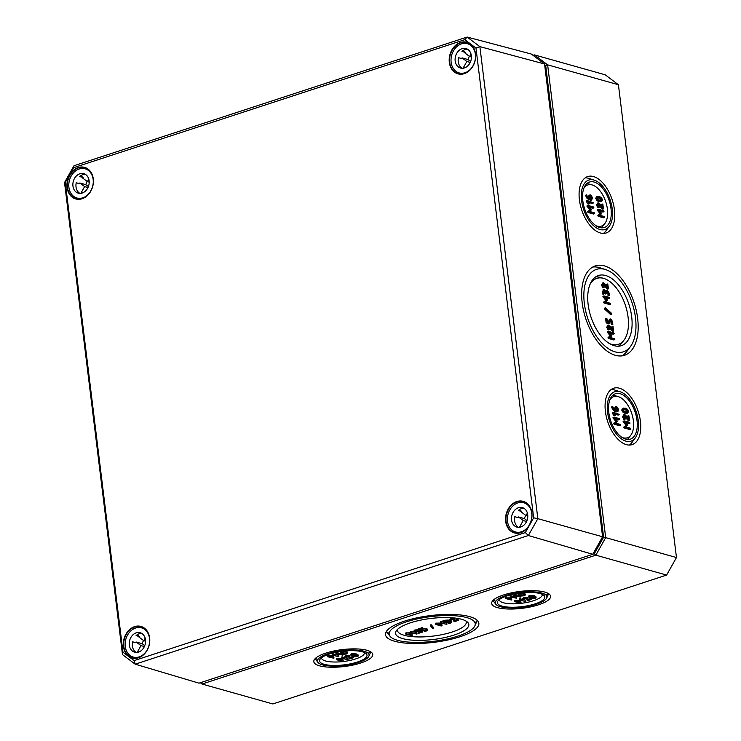 <?xml version="1.0" encoding="UTF-8"?>
<svg xmlns="http://www.w3.org/2000/svg" width="741" height="741" viewBox="0 0 741 741"><rect width="100%" height="100%" fill="white"/><g stroke="black" fill="none" stroke-linecap="round" stroke-linejoin="round"><path stroke-width="1.11" d="M533.659 517.811L525.341 532.575L134.13 660.62L122.978 652.219L65.301 182.471L73.609 167.698L464.82 39.662L475.981 48.063L533.659 517.811L537.836 518.672L479.872 46.627L467.154 37.05L74.007 165.725L64.532 182.564L122.487 654.609L135.214 664.186L528.352 535.511L537.836 518.672L602.6 536.78L592.744 554.296L528.352 535.511L525.341 532.575M134.13 660.62L135.214 664.186L198.977 683.174L592.744 554.296M122.978 652.219L122.487 654.609M65.301 182.471L64.532 182.564M73.609 167.698L74.007 165.725M464.82 39.662L467.154 37.05L531.316 54.028L544.552 63.995L479.872 46.627L475.981 48.063M544.552 63.995L602.6 536.78M81.788 193.151A10.115 7.994 105.7 0 1 81.269 192.54L84.622 186.575L88.003 187.519M81.269 192.54L82.557 192.901M80.76 175.728L83.14 177.516A10.115 7.994 -74.3 0 0 82.631 178.016L87.41 181.619L88.8 179.155M87.41 181.619L89.198 182.119M84.622 186.575L79.843 182.971L85.808 184.657A10.115 7.994 105.7 0 1 87.225 181.48M88.392 186.593L85.808 184.657M79.843 182.971A10.115 7.994 -74.3 0 0 79.648 183.712L76.24 182.758A10.115 7.994 -74.3 0 0 79.222 192.938A10.115 7.994 -74.3 0 0 79.88 193.373M80.334 198.338A15.181 11.995 -74.3 0 0 81.075 198.829M90.828 190.854A15.181 11.995 105.7 0 1 76.925 198.014A15.181 11.995 105.7 0 1 73.711 196.411A15.181 11.995 105.7 0 1 70.228 178.016A15.181 11.995 105.7 0 1 85.141 168.791A15.181 11.995 105.7 0 1 93.273 182.138M80.343 198.968A15.181 11.995 105.7 0 1 79.991 198.875A15.181 11.995 105.7 0 1 78.5 198.31M89.105 170.254A15.181 11.995 -74.3 0 0 88.216 170.291M86.641 169.356A15.181 11.995 105.7 0 1 88.207 169.652A15.181 11.995 105.7 0 1 88.549 169.754M85.252 174.283A10.115 7.994 -74.3 0 0 79.722 176.562L83.14 177.516M76.147 192.076A10.115 7.994 105.7 0 1 73.831 179.813A10.115 7.994 105.7 0 1 83.77 173.663A10.115 7.994 105.7 0 1 88.725 185.565A10.115 7.994 105.7 0 1 78.296 193.142A10.115 7.994 105.7 0 1 76.147 192.076M138.15 652.2A10.115 7.994 105.7 0 1 137.631 651.598L140.985 645.633L144.365 646.578M137.631 651.598L138.919 651.96M137.122 634.787L139.503 636.575A10.115 7.994 -74.3 0 0 138.993 637.075L143.773 640.678L145.162 638.214M143.773 640.678L145.569 641.178M140.985 645.633L136.205 642.03L142.179 643.707A10.115 7.994 105.7 0 1 143.587 640.53M144.754 645.652L142.179 643.707M136.205 642.03A10.115 7.994 -74.3 0 0 136.02 642.771L132.602 641.808A10.115 7.994 -74.3 0 0 135.584 651.997A10.115 7.994 -74.3 0 0 136.251 652.432M136.696 657.387A15.181 11.995 -74.3 0 0 137.437 657.878M147.19 649.913A15.181 11.995 105.7 0 1 133.287 657.063A15.181 11.995 105.7 0 1 130.073 655.47A15.181 11.995 105.7 0 1 126.591 637.075A15.181 11.995 105.7 0 1 141.503 627.849A15.181 11.995 105.7 0 1 149.645 641.197M136.705 658.017A15.181 11.995 105.7 0 1 136.363 657.934A15.181 11.995 105.7 0 1 134.862 657.369M145.468 629.313A15.181 11.995 -74.3 0 0 144.578 629.341M143.004 628.405A15.181 11.995 105.7 0 1 144.578 628.711A15.181 11.995 105.7 0 1 144.912 628.813M141.614 633.342A10.115 7.994 -74.3 0 0 136.094 635.611L139.503 636.575M132.519 651.126A10.115 7.994 105.7 0 1 130.194 638.872A10.115 7.994 105.7 0 1 140.132 632.712A10.115 7.994 105.7 0 1 145.097 644.624A10.115 7.994 105.7 0 1 134.658 652.2A10.115 7.994 105.7 0 1 132.519 651.126M464.014 68.042A10.115 7.994 105.7 0 1 463.495 67.44L466.849 61.475L470.229 62.42M463.495 67.44L464.783 67.802M462.986 50.629L465.367 52.416A10.115 7.994 -74.3 0 0 464.857 52.917L469.637 56.52L471.026 54.056M469.637 56.52L471.433 57.02M466.849 61.475L462.069 57.872L468.043 59.549A10.115 7.994 105.7 0 1 469.451 56.381M470.618 61.494L468.043 59.549M462.069 57.872A10.115 7.994 -74.3 0 0 461.884 58.613L458.466 57.659A10.115 7.994 -74.3 0 0 461.448 67.839A10.115 7.994 -74.3 0 0 462.115 68.274M462.56 73.239A15.181 11.995 -74.3 0 0 463.301 73.73M473.054 65.754A15.181 11.995 105.7 0 1 459.151 72.914A15.181 11.995 105.7 0 1 455.937 71.312A15.181 11.995 105.7 0 1 452.455 52.917A15.181 11.995 105.7 0 1 467.367 43.691A15.181 11.995 105.7 0 1 475.509 57.038M462.569 73.868A15.181 11.995 105.7 0 1 462.227 73.776A15.181 11.995 105.7 0 1 460.726 73.211M471.332 45.155A15.181 11.995 -74.3 0 0 470.442 45.192M468.868 44.247A15.181 11.995 105.7 0 1 470.442 44.553A15.181 11.995 105.7 0 1 470.776 44.655M467.478 49.184A10.115 7.994 -74.3 0 0 461.958 51.462L465.367 52.416M458.383 66.977A10.115 7.994 105.7 0 1 456.058 54.714A10.115 7.994 105.7 0 1 465.996 48.563A10.115 7.994 105.7 0 1 470.961 60.466A10.115 7.994 105.7 0 1 460.522 68.042A10.115 7.994 105.7 0 1 458.383 66.977M520.386 527.101A10.115 7.994 105.7 0 1 519.858 526.499L523.22 520.534L526.592 521.479M519.858 526.499L521.145 526.86M519.358 509.688L521.729 511.475A10.115 7.994 -74.3 0 0 521.229 511.975L526.008 515.569L527.388 513.115M526.008 515.569L527.796 516.079M523.22 520.534L518.431 516.931L524.406 518.607A10.115 7.994 105.7 0 1 525.823 515.43M526.981 520.553L524.406 518.607M518.431 516.931A10.115 7.994 -74.3 0 0 518.246 517.672L514.838 516.709A10.115 7.994 -74.3 0 0 517.82 526.897A10.115 7.994 -74.3 0 0 518.478 527.333M518.922 532.288A15.181 11.995 -74.3 0 0 519.663 532.779M529.417 524.813A15.181 11.995 105.7 0 1 515.523 531.964A15.181 11.995 105.7 0 1 512.309 530.371A15.181 11.995 105.7 0 1 508.817 511.975A15.181 11.995 105.7 0 1 523.73 502.75A15.181 11.995 105.7 0 1 531.871 516.097M518.932 532.918A15.181 11.995 105.7 0 1 518.589 532.835A15.181 11.995 105.7 0 1 517.088 532.27M527.703 504.213A15.181 11.995 -74.3 0 0 526.814 504.241M525.23 503.306A15.181 11.995 105.7 0 1 526.805 503.611A15.181 11.995 105.7 0 1 527.147 503.713M523.841 508.243A10.115 7.994 -74.3 0 0 518.32 510.512L521.729 511.475M514.745 526.027A10.115 7.994 105.7 0 1 512.42 513.772A10.115 7.994 105.7 0 1 522.368 507.613A10.115 7.994 105.7 0 1 527.323 519.524A10.115 7.994 105.7 0 1 516.885 527.101A10.115 7.994 105.7 0 1 514.745 526.027M533.622 597.107L534.798 598.182L530.019 597.441L530.019 596.838L533.622 597.107M534.807 597.57L534.798 598.182L534.715 597.524M530.76 596.718L534.669 597.079M529.945 596.857L530.019 597.441L530.019 596.838M528.889 597.533L528.546 596.135L529.287 595.569L532.094 595.347L535.789 596.385L536.132 597.783L532.223 596.44L529.426 596.662L528.889 597.533L532.594 598.571L535.4 598.348L535.789 596.385L535.261 597.246M519.367 598.895L519.737 601.322L514.763 601.646L520.136 603.155L520.942 602.896L516.551 601.655L520.58 601.562L520.59 600.33L525.693 601.525L519.719 599.84L519.589 598.747L522.822 599.404M523.303 599.543L525.665 600.21L525.693 601.525M520.58 601.562L520.645 600.349M520.21 601.627L520.812 601.794L520.84 603.109M514.625 600.543L514.763 601.646L514.736 600.33L519.543 600.219M520.321 595.338L524.239 594.967L523.924 595.616L520.321 595.338M524.239 594.967L523.924 595.616L523.831 594.847M519.636 594.217L519.756 595.162L519.339 594.671L519.978 593.096L520.117 593.93L519.061 593.976L518.339 594.903L518.218 593.624L518.922 592.883M518.218 593.624L519.209 595.523L521.016 596.023L524.526 595.783L525.054 594.699L519.756 595.162L519.339 594.671M520.052 592.763L520.191 593.865L524.915 593.606L525.545 595.042L524.915 593.606L524.387 594.68M510.253 596.894L510.484 598.228L505.51 598.552L511.586 600.015L507.298 598.561L511.336 598.469L511.346 597.237L516.542 598.209L510.466 596.746L510.336 595.653L513.976 596.505L515.125 595.847L520.478 597.107L515.208 595.375L514.3 595.569L513.976 596.505M514.347 596.533L516.412 597.107L516.44 598.422M511.336 598.469L511.392 597.255M510.957 598.533L511.559 598.7L511.586 600.015M505.371 597.45L505.51 598.552L505.482 597.237L510.299 597.126M446.267 622.514L450.482 622.227L448.537 623.403L449.129 623.57L450.75 623.042L451.288 621.968L448.694 621.727L448.314 621.125L444.813 621.356L443.081 622.107L447.508 621.384L446.267 622.514L446.258 621.347M447.508 621.384L447.184 622.032L447.101 621.319M443.081 622.107L443.053 620.791L444.674 620.263L448.185 620.022L448.638 621.245M448.694 621.727L448.185 620.022L451.64 621.208L451.778 622.31L451.158 620.865L450.621 621.949M448.435 623.626L448.407 622.31L449.379 621.986M450.482 622.227L450.158 622.875L450.065 622.107M430.354 625.034L432.605 628.701L433.587 628.535L431.475 625.96L430.493 626.136L430.549 624.867L431.336 624.867L431.475 625.96M431.336 624.867L433.448 627.432L433.392 628.701M413.987 631.702L414.812 629.989L418.322 629.748L419.406 632.897L418.461 630.85L414.941 631.091L414.024 632.045L417.646 631.119L418.563 633.351L422.62 632.036L419.406 632.897M419.267 631.804L422.49 630.934M414.988 631.684L415.534 631.258M414.812 632.045L414.886 630.804M413.895 630.943L414.024 632.045M344.973 657.332L345.788 655.628L349.307 655.377L350.41 658.527L349.437 656.48L345.927 656.721L345.019 657.675L348.631 656.748L349.576 658.981L353.624 657.656L350.41 658.527M350.271 657.424L353.485 656.554M345.982 657.304L346.519 656.897M344.88 656.572L345.019 657.675M336.849 654.664L337.285 654.053L342.75 655.09L337.377 653.581L336.053 654.618L336.849 654.664M336.47 653.766L336.331 652.673L335.914 653.516L336.145 654.711M336.331 652.673L340.777 653.479M342.638 655.313L342.62 654.071M332.422 655.1L332.653 656.433L327.679 656.758L333.756 658.221L329.467 656.767L333.496 656.665L333.506 655.442L338.6 656.628L332.635 654.951L332.496 653.849L336.043 654.599M336.516 654.738L338.572 655.313L338.6 656.628M333.496 656.665L333.552 655.461M333.126 656.739L333.719 656.906L333.756 658.221M327.541 655.655L327.679 656.758L327.642 655.442L332.459 655.331M342.481 653.543L346.408 653.173L346.093 653.821L342.481 653.543M346.408 653.173L346.093 653.821L346.001 653.053M342.185 651.293L342.286 652.136L341.221 652.182L340.499 653.099L340.378 651.83L341.092 651.08M341.805 652.413L342.138 651.293M340.378 651.83L341.379 653.729L343.185 654.229L346.686 653.988L347.214 652.904L341.916 653.367L341.508 652.867M342.222 650.968L342.351 652.071L347.084 651.802L347.714 653.247L347.084 651.802L346.556 652.886M341.675 658.193L341.907 659.527L336.923 659.851L343 661.315L338.711 659.861L342.75 659.759L342.759 658.536L347.853 659.722L341.888 658.045L341.749 656.943L344.991 657.61M345.473 657.749L347.825 658.406L347.853 659.722M342.75 659.759L342.805 658.554M342.379 659.833L342.972 659.999L343 661.315M336.794 658.749L336.923 659.851L336.896 658.536L341.712 658.425M355.782 655.313L356.967 656.378L352.188 655.646L352.188 655.035L355.782 655.313M356.967 655.776L356.967 656.378L356.884 655.729M352.929 654.914L356.829 655.285M352.114 655.063L352.188 655.646L352.188 655.035M351.058 655.739L350.706 654.34L351.456 653.766L354.254 653.543L357.949 654.581L358.301 655.989L354.393 654.646L351.595 654.868L351.058 655.739L354.763 656.776L357.56 656.545L358.088 655.683L357.949 654.581L357.431 655.452M410.681 632.555L410.894 633.888L405.92 634.213L411.977 635.685L407.707 634.222L411.737 634.129L411.764 632.907L416.84 634.101L410.894 632.416L410.764 631.313L413.997 631.98M414.469 632.119L416.812 632.786L416.84 634.101M411.737 634.129L411.801 632.916M411.348 634.194L411.95 634.37L411.977 635.685M405.79 633.11L405.92 634.213L405.892 632.897L410.718 632.795M421.648 629.266L421.777 630.313L419.999 629.804L422.537 628.794L418.998 629.767L418.86 628.674L422.407 627.701M418.758 628.887L418.887 629.989L421.268 630.665L426.297 630.109L424.241 631.508L426.566 630.924L427.103 629.85L421.777 630.313M422.527 627.775L422.666 628.877L426.973 628.748L427.594 630.183L426.973 628.748L426.436 629.831M424.241 631.508L424.213 630.193L425.195 629.869M426.297 630.109L425.973 630.758L425.88 629.989M440.534 622.829L440.756 624.163L435.782 624.478L441.136 625.997L441.942 625.737L437.57 624.496L441.599 624.404L441.617 623.172L446.703 624.367L440.756 622.681L440.617 621.579L442.951 621.995M443.433 622.134L446.675 623.051L446.703 624.367M441.599 624.404L441.655 623.181M441.21 624.468L441.803 624.635L441.831 625.95M435.643 623.385L435.782 624.478L435.754 623.162L440.58 623.061M449.518 620.124L450.343 618.411L453.853 618.17L454.937 621.319L453.992 619.272L450.472 619.513L449.565 620.467L453.177 619.541L454.103 621.773L458.151 620.458L454.937 621.319M454.798 620.226L458.021 619.356M450.519 620.106L451.065 619.68M449.426 619.365L449.565 620.467M514.3 595.569L514.171 594.467L513.883 596.412M514.171 594.467L518.617 595.273M520.478 597.107L520.46 595.875M522.813 599.126L523.628 597.422L527.138 597.181L528.24 600.321L527.277 598.274L523.757 598.524L522.85 599.469L526.471 598.543L527.407 600.775L531.454 599.45L528.24 600.321M528.111 599.219L531.325 598.357M523.813 599.098L524.359 598.691M523.637 599.469L523.711 598.228M522.72 598.367L522.85 599.469M364.442 652.552A21.684 6.215 -7 0 1 364.303 653.682A21.684 6.215 -7 0 1 348.381 660.759A21.684 6.215 -7 0 1 325.614 660.981A21.684 6.215 -7 0 1 321.816 658.906A21.684 6.215 -7 0 1 321.409 657.841M542.273 594.356A21.684 6.215 -7 0 1 542.143 595.486A21.684 6.215 -7 0 1 526.221 602.553A21.684 6.215 -7 0 1 503.454 602.776A21.684 6.215 -7 0 1 499.647 600.701A21.684 6.215 -7 0 1 499.239 599.636M548.201 593.439A29.621 8.494 -7 0 1 546.052 595.088M544.82 592.096A29.677 8.512 -7 0 1 550.563 596.218A29.677 8.512 -7 0 1 530.852 606.851A29.677 8.512 -7 0 1 497.406 607.62A29.677 8.512 -7 0 1 491.653 603.452A29.677 8.512 -7 0 1 511.438 592.856A29.677 8.512 -7 0 1 544.82 592.096M495.757 601.257A29.621 8.494 -7 0 1 493.265 600.182M500.323 606.666A26.018 7.466 173 0 0 527.518 606.416A26.018 7.466 173 0 0 546.719 597.987A26.018 7.466 173 0 0 541.893 593.059A26.018 7.466 173 0 0 510.558 594.189A26.018 7.466 173 0 0 495.812 604.239A26.018 7.466 173 0 0 500.323 606.666M540.208 593.606A23.897 6.854 -7 0 1 544.83 596.931A23.897 6.854 -7 0 1 528.963 605.49A23.897 6.854 -7 0 1 502.018 606.11A23.897 6.854 -7 0 1 497.387 602.757A23.897 6.854 -7 0 1 513.318 594.217A23.897 6.854 -7 0 1 540.208 593.606M466.006 621.041A34.688 9.948 -7 0 1 466.043 623.607A34.688 9.948 -7 0 1 440.571 634.926A34.688 9.948 -7 0 1 404.141 635.278A34.688 9.948 -7 0 1 398.056 631.953A34.688 9.948 -7 0 1 397.472 629.452M461.68 619.309A36.911 10.587 -7 0 1 468.821 624.431A36.911 10.587 -7 0 1 444.313 637.658A36.911 10.587 -7 0 1 402.706 638.612A36.911 10.587 -7 0 1 395.555 633.435A36.911 10.587 -7 0 1 420.166 620.245A36.911 10.587 -7 0 1 461.68 619.309M477.25 620.319A46.97 13.468 -7 0 1 475.027 622.838M469.757 616.669A47.026 13.486 -7 0 1 478.862 623.19A47.026 13.486 -7 0 1 447.638 640.039A47.026 13.486 -7 0 1 394.629 641.252A47.026 13.486 -7 0 1 385.515 634.657A47.026 13.486 -7 0 1 416.868 617.855A47.026 13.486 -7 0 1 469.757 616.669M389.155 633.379A46.97 13.468 -7 0 1 386.385 631.48M397.546 640.298A43.367 12.44 173 0 0 442.868 639.891A43.367 12.44 173 0 0 474.87 625.839A43.367 12.44 173 0 0 466.839 617.623A43.367 12.44 173 0 0 414.599 619.513A43.367 12.44 173 0 0 390.035 636.26A43.367 12.44 173 0 0 397.546 640.298M362.368 651.811A23.897 6.854 -7 0 1 366.999 655.127A23.897 6.854 -7 0 1 351.123 663.695A23.897 6.854 -7 0 1 324.188 664.307A23.897 6.854 -7 0 1 319.556 660.953A23.897 6.854 -7 0 1 335.488 652.423A23.897 6.854 -7 0 1 362.368 651.811M370.37 651.635A29.621 8.494 -7 0 1 368.212 653.284M366.98 650.302A29.677 8.512 -7 0 1 372.732 654.423A29.677 8.512 -7 0 1 353.022 665.057A29.677 8.512 -7 0 1 319.566 665.826A29.677 8.512 -7 0 1 313.814 661.657A29.677 8.512 -7 0 1 333.607 651.052A29.677 8.512 -7 0 1 366.98 650.302M317.926 659.462A29.621 8.494 -7 0 1 315.434 658.388M322.492 664.862A26.018 7.466 173 0 0 349.687 664.621A26.018 7.466 173 0 0 368.879 656.193A26.018 7.466 173 0 0 364.063 651.256A26.018 7.466 173 0 0 332.718 652.395A26.018 7.466 173 0 0 317.982 662.445A26.018 7.466 173 0 0 322.492 664.862M625.432 409.152L627.998 411.264L627.155 412.181L624.357 411.385L623.218 409.921L624.061 409.013L625.432 409.152M626.228 412.478L627.071 411.57L625.941 410.106L623.144 409.319M626.784 413.404L627.701 413.098L628.59 411.431L627.21 409.134L625.311 408.189L622.523 408.421L623.524 408.096L622.625 409.754L624.005 412.061L627.775 413.08L624.978 413.302L623.079 412.357L621.699 410.06L622.597 408.393M629.655 422.416L624.283 420.907L624.218 421.749L626.84 424.871L624.848 426.696L625.108 427.65L630.48 429.159L630.369 428.196L625.969 426.955L627.683 425.112L625.376 422.148L629.776 423.38L629.655 422.416M630.017 422.981L628.85 423.685L625.988 422.879M630.721 428.761L629.563 429.456L624.181 427.946L623.922 427.001L626.84 424.871M625.913 425.177L623.116 421.61L624.283 420.907L623.357 421.212M615.845 410.181L615.66 408.726L616.382 407.541L616.984 407.707L618.059 409.403L617.336 410.597L615.845 410.181M616.41 410.903L617.133 409.699L615.734 407.921M616.54 411.866L617.466 411.561L618.652 409.569L616.864 406.744L616.262 406.577L615.067 408.56L615.243 409.968L612.566 406.929L613.752 409.467L615.66 411.051L617.966 411.57L617.04 411.866L614.734 411.357L612.826 409.773L611.64 407.235L612.798 406.531L611.881 406.837M614.159 409.004L615.363 406.874M616.262 406.577L615.336 406.883M619.476 418.628L614.104 417.118L614.039 417.952L616.66 421.083L614.669 422.907L614.928 423.852L620.3 425.362L620.18 424.398L615.79 423.167L617.503 421.314L615.197 418.35L619.596 419.582L619.476 418.628M619.828 419.193L618.67 419.888L615.808 419.082M620.541 424.964L619.374 425.667L614.002 424.158L613.743 423.204L616.66 421.083M615.734 421.379L612.937 417.813L614.104 417.118L613.178 417.415M615.299 415.127L614.354 413.469L619.244 414.386L613.511 412.311L614.835 415.33L615.299 415.127L613.909 415.636L614.835 415.33M613.909 415.636L612.511 413.422L613.437 413.126M612.511 413.422L612.585 412.607L613.511 412.311L612.585 412.607M619.244 414.386L618.077 415.08L614.78 414.154M629.655 420.101L628.312 420.666L629.655 420.101L628.831 415.682L628.961 419.063L625.561 415.192L624.644 414.506L623.765 414.793M627.84 417.794L627.664 416.377L628.831 415.682M628.312 420.666L623.839 415.766M625.182 418.841L623.894 419.462L625.182 418.841L624.052 416.664L624.765 415.469L629.239 420.369M623.894 419.462L622.533 416.803L623.727 414.812M624.644 414.506L623.45 416.498L624.811 419.156M622.088 437.44A21.684 11.745 71.9 0 0 623.135 437.801A21.684 11.745 71.9 0 0 630.758 435.291A21.684 11.745 71.9 0 0 631.758 413.534A21.684 11.745 71.9 0 0 618.087 396.574A21.684 11.745 71.9 0 0 609.824 399.964M618.087 396.574A21.684 11.745 71.9 0 0 618.068 396.565L614.595 395.583A23.842 12.912 71.9 0 0 614.576 395.574A23.842 12.912 71.9 0 0 612.835 395.259M617.661 391.322A29.621 16.043 71.9 0 0 614.798 390.062A29.621 16.043 71.9 0 0 614.363 389.923A29.621 16.043 71.9 0 0 611.186 389.507M619.874 391.683A26.018 14.098 71.9 0 0 607.555 412.107A26.018 14.098 71.9 0 0 625.95 441.164A26.018 14.098 71.9 0 0 635.333 437.857A26.018 14.098 71.9 0 0 636.306 412.042A26.018 14.098 71.9 0 0 620.254 391.804A26.018 14.098 71.9 0 0 619.874 391.683M629.378 445.072A29.621 16.043 71.9 0 0 631.962 442.488A29.621 16.043 71.9 0 0 633.518 439.784M626.377 444.646A29.677 16.07 -108.1 0 1 606.286 416.544A29.677 16.07 -108.1 0 1 613.594 388.247A29.677 16.07 -108.1 0 1 619.448 388.21A29.677 16.07 -108.1 0 1 639.576 416.47A29.677 16.07 -108.1 0 1 632.054 444.656A29.677 16.07 -108.1 0 1 626.377 444.646M627.303 439.459A23.842 12.912 71.9 0 0 628.535 438.153A23.842 12.912 71.9 0 0 629.581 436.523M616.41 396.268A23.842 12.912 71.9 0 0 614.595 395.583M625.7 439.154A23.897 12.949 -108.1 0 1 609.519 416.525A23.897 12.949 -108.1 0 1 615.41 393.74A23.897 12.949 -108.1 0 1 620.115 393.703A23.897 12.949 -108.1 0 1 636.334 416.461A23.897 12.949 -108.1 0 1 630.276 439.163A23.897 12.949 -108.1 0 1 625.7 439.154M618.42 84.743L676.468 557.547L605.684 537.642L547.627 64.847L618.42 84.743L605.184 74.785L534.391 54.88L533.038 55.325M593.458 176.553A29.677 16.07 -108.1 0 1 613.585 204.812A29.677 16.07 -108.1 0 1 606.064 232.998A29.677 16.07 -108.1 0 1 600.386 232.989A29.677 16.07 -108.1 0 1 580.296 204.886A29.677 16.07 -108.1 0 1 587.604 176.59A29.677 16.07 -108.1 0 1 593.458 176.553M604.424 265.889A47.026 25.472 -108.1 0 1 636.315 310.664A47.026 25.472 -108.1 0 1 624.404 355.328A47.026 25.472 -108.1 0 1 615.41 355.31A47.026 25.472 -108.1 0 1 583.575 310.785A47.026 25.472 -108.1 0 1 595.153 265.954A47.026 25.472 -108.1 0 1 604.424 265.889M599.441 197.486L602.007 199.607L601.164 200.524L598.376 199.727L597.237 198.264L598.08 197.356L599.441 197.486M600.247 200.82L601.09 199.903L599.951 198.44L597.153 197.652M600.794 201.747L601.72 201.441L602.609 199.774L601.229 197.476L599.321 196.532L596.533 196.763L597.533 196.439L596.635 198.097L598.015 200.394L601.785 201.422L598.987 201.645L597.089 200.7L595.708 198.393L596.607 196.736M603.665 210.759L598.293 209.249L598.237 210.092L600.849 213.213L598.858 215.038L599.117 215.983L604.499 217.493L604.378 216.539L599.978 215.298L601.692 213.454L599.395 210.481L603.785 211.722L603.665 210.759M604.026 211.324L602.859 212.019L600.006 211.222M604.73 217.094L603.572 217.798L598.2 216.289L597.941 215.344L600.849 213.213M599.923 213.519L597.135 209.944L598.293 209.249L597.366 209.555M589.855 198.514L589.679 197.069L590.392 195.874L590.994 196.05L592.068 197.736L591.346 198.94L589.855 198.514M590.429 199.236L591.142 198.042L589.743 196.254M590.549 200.209L591.475 199.903L592.661 197.912L590.873 195.087L590.271 194.92L589.076 196.902L589.252 198.31L586.576 195.272L587.761 197.81L589.669 199.394L591.976 199.903L591.049 200.209L588.752 199.7L586.844 198.106L585.649 195.568L586.816 194.874L585.89 195.17M588.169 197.338L589.373 195.216L588.845 195.216L590.271 194.92M593.485 206.961L588.113 205.452L588.048 206.294L590.67 209.416L588.678 211.241L588.938 212.195L594.31 213.704L594.199 212.741L589.799 211.509L591.513 209.657L589.206 206.693L593.606 207.925L593.485 206.961M593.847 207.526L592.68 208.23L589.827 207.424M594.551 213.306L593.393 214.001L588.021 212.491L587.752 211.546L590.67 209.416M589.743 209.722L586.946 206.155L588.113 205.452L587.187 205.757M605.184 294.02L603.637 290.796M606.11 293.714L606.231 292.352L606.953 291.167L607.555 291.333L609.454 295.122L609.222 293.195L607.435 290.37L605.758 290.833L604.443 289.536L603.026 289.833L603.563 289.824L602.322 291.824L603.248 291.519L603.841 294.001L604.563 290.5L606.351 293.316M602.915 294.307L602.322 291.824M604.443 289.536L603.248 291.519M606.833 290.203L605.758 290.833M608.296 295.816L607.703 293.334L606.305 291.546M611.751 313.804L610.454 314.434L604.61 309.08L605.536 308.775L611.51 314.212L611.52 313.323L605.675 307.969L605.536 308.775M610.454 314.434L611.381 314.128M604.61 309.08L604.619 308.191L605.545 307.885L604.619 308.191M609.713 325.67L608.796 324.993L607.379 325.29L607.916 325.28L606.684 327.281L607.601 326.985L609.093 329.717L608.204 327.151L608.917 325.947L613.567 330.977L612.983 326.17L613.103 329.55L609.713 325.67M611.992 328.272L611.816 326.864L612.983 326.17M612.464 331.153L607.99 326.253M608.046 329.94L606.684 327.281M608.796 324.993L607.601 326.985M613.807 332.904L608.435 331.394L608.37 332.237L610.992 335.358L609 337.183L609.259 338.128L614.632 339.637L614.521 338.674L610.121 337.442L611.834 335.599L609.528 332.626L613.928 333.867L613.807 332.904M614.169 333.469L613.002 334.163L610.139 333.367M614.873 339.239L613.715 339.943L608.333 338.433L608.074 337.479L610.992 335.358M610.065 335.664L607.268 332.088L608.435 331.394L607.509 331.69M609.991 323.002L608.833 323.706L606.092 322.474L605.675 319.093L606.601 318.797L607.37 322.733L609.76 323.4L610.473 319.88L612.149 321.751L612.742 324.243L612.742 321.918L610.964 319.093L609.472 319.214M606.842 318.398L607.546 321.853L609.343 322.354L609.167 320.918L610.362 318.926M608.342 322.076L609.435 319.223M611.816 324.549L611.223 322.048L609.834 320.269M609.454 297.447L604.082 295.937L604.017 296.78L606.638 299.901L604.647 301.726L604.906 302.671L610.278 304.18L610.167 303.226L605.768 301.985L607.481 300.142L605.175 297.169L609.574 298.41L609.454 297.447M609.815 298.012L608.648 298.706L605.786 297.91M610.519 303.782L609.361 304.486L603.98 302.976L603.72 302.032L606.638 299.901M605.712 300.207L602.915 296.632L604.082 295.937L603.155 296.243M604.536 283.479L603.619 282.793L602.201 283.099L602.729 283.09L601.497 285.09L602.424 284.785L603.915 287.527L603.017 284.961L603.739 283.757L608.389 288.786L607.796 283.97L607.926 287.36L604.536 283.479M606.805 286.082L606.638 284.674L607.796 283.97M607.287 288.962L602.813 284.062M602.859 287.749L601.497 285.09M603.619 282.793L602.424 284.785M589.308 203.469L588.363 201.811L593.254 202.719L587.52 200.644L588.845 203.673L589.308 203.469L587.919 203.97L588.845 203.673M587.919 203.97L586.529 201.765L587.446 201.459M586.529 201.765L586.594 200.95L587.52 200.644L586.594 200.95M593.254 202.719L592.087 203.423L588.799 202.497M599.571 203.525L598.663 202.849L597.237 203.145L597.774 203.136L596.542 205.137L597.468 204.84L598.95 207.573L598.061 205.007L598.774 203.812L603.433 208.832L602.841 204.025L602.97 207.406L599.571 203.525M601.849 206.128L601.673 204.72L602.841 204.025M602.322 209.008L597.857 204.108M597.904 207.795L596.542 205.137M598.663 202.849L597.468 204.84M596.107 225.783A21.684 11.745 71.9 0 0 597.144 226.135A21.684 11.745 71.9 0 0 604.776 223.634A21.684 11.745 71.9 0 0 605.777 201.867A21.684 11.745 71.9 0 0 592.096 184.907A21.684 11.745 71.9 0 0 592.078 184.907A21.684 11.745 71.9 0 0 583.834 188.307M591.67 179.665A29.621 16.043 71.9 0 0 588.817 178.396A29.621 16.043 71.9 0 0 588.373 178.266A29.621 16.043 71.9 0 0 585.195 177.84M593.884 180.026A26.018 14.098 71.9 0 0 581.574 200.45A26.018 14.098 71.9 0 0 599.96 229.506A26.018 14.098 71.9 0 0 609.343 226.19A26.018 14.098 71.9 0 0 610.315 200.385A26.018 14.098 71.9 0 0 594.273 180.146A26.018 14.098 71.9 0 0 593.884 180.026M603.387 233.415A29.621 16.043 71.9 0 0 605.971 230.831A29.621 16.043 71.9 0 0 607.527 228.117M590.42 184.611A23.842 12.912 71.9 0 0 588.613 183.925A23.842 12.912 71.9 0 0 588.586 183.916A23.842 12.912 71.9 0 0 586.844 183.601M601.312 227.793A23.842 12.912 71.9 0 0 602.544 226.487A23.842 12.912 71.9 0 0 603.591 224.866M599.71 227.487A23.897 12.949 -108.1 0 1 583.528 204.859A23.897 12.949 -108.1 0 1 589.419 182.073A23.897 12.949 -108.1 0 1 594.134 182.045A23.897 12.949 -108.1 0 1 610.343 204.803A23.897 12.949 -108.1 0 1 604.285 227.506A23.897 12.949 -108.1 0 1 599.71 227.487M621.773 355.893A46.97 25.444 71.9 0 0 627.247 350.938A46.97 25.444 71.9 0 0 628.85 348.381M602.85 268.927A46.97 25.444 71.9 0 0 600.043 267.816A46.97 25.444 71.9 0 0 599.349 267.603A46.97 25.444 71.9 0 0 592.698 267.056M604.851 269.363A43.367 23.49 71.9 0 0 584.334 303.402A43.367 23.49 71.9 0 0 614.974 351.827A43.367 23.49 71.9 0 0 630.619 346.306A43.367 23.49 71.9 0 0 632.24 303.291A43.367 23.49 71.9 0 0 605.49 269.557A43.367 23.49 71.9 0 0 604.851 269.363M609.315 343.481A34.688 18.794 71.9 0 0 611.658 344.343A34.688 18.794 71.9 0 0 623.866 340.323A34.688 18.794 71.9 0 0 625.469 305.505A34.688 18.794 71.9 0 0 603.591 278.375A34.688 18.794 71.9 0 0 603.554 278.366A34.688 18.794 71.9 0 0 589.993 284.433M601.887 278.005A36.846 19.961 71.9 0 0 600.099 277.384A36.846 19.961 71.9 0 0 600.062 277.375A36.846 19.961 71.9 0 0 595.69 276.865M618.383 346.214A36.846 19.961 71.9 0 0 621.634 343.185A36.846 19.961 71.9 0 0 622.709 341.629M614.224 345.695A36.911 19.988 -108.1 0 1 589.234 310.748A36.911 19.988 -108.1 0 1 598.33 275.559A36.911 19.988 -108.1 0 1 605.61 275.504A36.911 19.988 -108.1 0 1 630.637 310.646A36.911 19.988 -108.1 0 1 621.291 345.704A36.911 19.988 -108.1 0 1 614.224 345.695M544.644 64.763L545.691 65.551L603.6 537.216L594.319 553.712L592.791 554.212M676.468 557.547L666.604 575.072L272.827 703.95L202.043 684.045L595.82 555.166L605.684 537.642L603.6 537.216M594.319 553.712L595.82 555.166L666.604 575.072M545.691 65.551L547.627 64.847L534.391 54.88L533.603 55.751M201.515 682.341L202.043 684.045L200.302 682.739M464.32 73.655A16.395 12.958 -74.3 0 0 472.795 46.553A16.395 12.958 -74.3 0 0 450.111 53.982A16.395 12.958 -74.3 0 0 464.32 73.655M464.459 73.424A16.107 12.727 105.7 0 1 458.327 73.646A16.107 12.727 105.7 0 1 453.131 48.684A16.107 12.727 105.7 0 1 467.043 42.635A16.107 12.727 105.7 0 1 475.509 57.789A16.107 12.727 105.7 0 1 464.459 73.424M516.857 501.527A16.395 12.958 -74.3 0 0 505.677 521.405A16.395 12.958 -74.3 0 0 520.691 532.705A16.395 12.958 -74.3 0 0 531.871 512.828A16.395 12.958 -74.3 0 0 516.857 501.527M134.63 626.627A16.395 12.958 -74.3 0 0 123.441 646.504A16.395 12.958 -74.3 0 0 138.456 657.804A16.395 12.958 -74.3 0 0 149.645 637.927A16.395 12.958 -74.3 0 0 134.63 626.627M82.094 198.755A16.395 12.958 -74.3 0 0 90.569 171.653A16.395 12.958 -74.3 0 0 67.876 179.081A16.395 12.958 -74.3 0 0 82.094 198.755M512.457 531.797A16.107 12.727 105.7 0 1 506.168 516.125A16.107 12.727 105.7 0 1 517.061 501.852A16.107 12.727 105.7 0 1 523.415 501.694A16.107 12.727 105.7 0 1 531.881 516.838A16.107 12.727 105.7 0 1 520.821 532.483A16.107 12.727 105.7 0 1 514.689 532.705A16.107 12.727 105.7 0 1 512.457 531.797M86.836 168.578A16.107 12.727 105.7 0 1 93.125 184.25A16.107 12.727 105.7 0 1 82.232 198.523A16.107 12.727 105.7 0 1 76.101 198.745A16.107 12.727 105.7 0 1 68.098 179.767A16.107 12.727 105.7 0 1 84.817 167.735A16.107 12.727 105.7 0 1 86.836 168.578M138.595 657.582A16.107 12.727 105.7 0 1 132.463 657.804A16.107 12.727 105.7 0 1 123.766 642.734A16.107 12.727 105.7 0 1 134.834 626.951A16.107 12.727 105.7 0 1 141.179 626.793A16.107 12.727 105.7 0 1 146.153 651.682A16.107 12.727 105.7 0 1 138.595 657.582M532.668 597.126L532.807 598.228M531.056 596.801L531.186 597.904M528.759 596.431L528.824 596.959M529.287 595.569L529.426 596.662M532.094 595.347L532.223 596.44M534.289 595.745L534.428 596.848M520.284 598.691L520.423 599.793M515.236 600.256L515.375 601.359M521.71 594.893L521.812 595.764M520.803 593.671L520.942 594.773M524.313 593.43L524.452 594.532M518.969 593.226L519.061 593.976M519.284 593.18L519.358 593.837M511.04 595.597L511.17 596.7M505.983 597.163L506.122 598.265M444.674 620.263L444.813 621.356M450.556 620.699L450.695 621.792M431.253 624.811L431.382 625.913M418.322 629.748L418.461 630.85M418.804 630.119L418.943 631.212M421.786 630.98L421.916 632.082M414.812 629.989L414.941 631.091M349.307 655.377L349.437 656.48M349.798 655.748L349.928 656.841M352.781 656.609L352.92 657.702M345.788 655.628L345.927 656.721M336.534 652.534L336.673 653.627M337.238 652.478L337.377 653.581M333.2 653.803L333.339 654.905M328.152 655.368L328.291 656.461M343.87 653.09L343.981 653.96M342.972 651.876L343.102 652.978M346.482 651.635L346.612 652.738M341.129 651.432L341.221 652.182M341.444 651.385L341.527 652.043M342.453 656.897L342.592 657.999M337.405 658.462L337.535 659.564M354.837 655.331L354.976 656.433M353.216 655.007L353.355 656.109M350.919 654.636L350.984 655.164M351.456 653.766L351.595 654.868M354.254 653.543L354.393 654.646M356.458 653.951L356.597 655.044M411.459 631.267L411.598 632.36M406.401 632.823L406.54 633.925M421.703 627.747L421.842 628.85M422.861 628.822L422.991 629.915M426.371 628.581L426.51 629.674M441.321 621.532L441.46 622.635M436.264 623.088L436.393 624.191M453.853 618.17L453.992 619.272M454.344 618.54L454.474 619.633M457.317 619.402L457.456 620.504M450.343 618.411L450.472 619.513M514.374 594.328L514.504 595.431M515.078 594.282L515.208 595.375M527.138 597.181L527.277 598.274M527.629 597.542L527.768 598.645M530.621 598.404L530.751 599.497M523.628 597.422L523.757 598.524M625.941 410.106L626.867 409.801M627.071 411.57L627.998 411.264M624.978 413.302L625.904 413.006M623.079 412.357L624.005 412.061M621.699 410.06L622.625 409.754M624.181 427.946L625.108 427.65M623.829 427.381L624.756 427.085M623.922 427.001L624.848 426.696M623.301 422.055L624.218 421.749M616.058 408.013L616.984 407.707M617.133 409.699L618.059 409.403M614.141 408.865L615.067 408.56M614.734 411.357L615.66 411.051M612.826 409.773L613.752 409.467M611.76 407.689L612.687 407.393M614.002 424.158L614.928 423.852M613.65 423.593L614.567 423.287M613.743 423.204L614.669 422.907M613.122 418.257L614.039 417.952M624.367 416.146L625.284 415.849M622.533 416.803L623.45 416.498M599.951 198.44L600.877 198.143M601.09 199.903L602.007 199.607M598.987 201.645L599.914 201.339M597.089 200.7L598.015 200.394M595.708 198.393L596.635 198.097M598.2 216.289L599.117 215.983M597.839 215.724L598.765 215.418M597.941 215.344L598.858 215.038M597.311 210.388L598.237 210.092M590.068 196.346L590.994 196.05M591.142 198.042L592.068 197.736M588.15 197.199L589.076 196.902M588.752 199.7L589.669 199.394M586.844 198.106L587.761 197.81M585.77 196.032L586.696 195.726M588.021 212.491L588.938 212.195M587.659 211.926L588.586 211.63M587.752 211.546L588.678 211.241M587.131 206.6L588.048 206.294M604.832 293.455L605.758 293.149M604.712 292.491L605.638 292.186M602.563 293.742L603.489 293.445M607.935 295.251L608.861 294.955M607.703 293.334L608.62 293.028M606.629 291.639L607.555 291.333M608.518 326.633L609.435 326.327M608.333 338.433L609.259 338.128M607.981 337.868L608.907 337.563M608.074 337.479L609 337.183M607.453 332.533L608.37 332.237M606.444 323.03L607.37 322.733M606.092 322.474L607.009 322.168M608.241 321.214L609.167 320.918M611.464 323.984L612.39 323.678M611.223 322.048L612.149 321.751M610.158 320.353L611.075 320.056M603.98 302.976L604.906 302.671M603.628 302.411L604.554 302.106M603.72 302.032L604.647 301.726M603.1 297.076L604.017 296.78M603.331 284.442L604.258 284.136M598.376 204.488L599.302 204.183M467.043 42.635C470.34 43.654 472.767 45.998 474.323 49.666C475.759 53.361 475.907 57.326 474.759 61.577C472.851 67.626 469.396 71.581 464.403 73.424L458.327 73.646M523.415 501.694C526.703 502.713 529.13 505.056 530.686 508.715C532.131 512.411 532.279 516.384 531.13 520.636C529.213 526.684 525.758 530.63 520.766 532.483L514.689 532.705M84.817 167.735C88.114 168.753 90.532 171.097 92.088 174.765C93.533 178.461 93.681 182.425 92.532 186.676C90.615 192.725 87.16 196.68 82.177 198.523L76.101 198.745M141.179 626.793C144.476 627.812 146.903 630.156 148.459 633.824C149.895 637.51 150.043 641.484 148.895 645.735C146.987 651.784 143.532 655.729 138.539 657.582L132.463 657.804M76.925 198.014L79.991 198.875M85.141 168.791L88.207 169.652M133.287 657.063L136.363 657.934M141.503 627.849L144.578 628.711M459.151 72.914L462.227 73.776M467.367 43.691L470.442 44.553M515.523 531.964L518.589 532.835M523.73 502.75L526.805 503.611M525.786 600.284L525.925 601.377M520.636 600.293L520.766 601.386M520.932 601.868L521.071 602.97M514.504 600.469L514.634 601.572M519.367 598.885L519.506 599.988M516.533 597.19L516.672 598.283M511.383 597.2L511.522 598.293M511.679 598.774L511.818 599.877M505.251 597.376L505.381 598.478M446.008 621.338L446.138 622.44M442.822 620.93L442.961 622.023M448.675 620.365L448.814 621.458M448.175 622.449L448.305 623.542M430.345 625.006L430.475 626.099M433.466 627.46L433.596 628.563M422.611 631.008L422.75 632.11M353.614 656.637L353.744 657.73M345.871 656.433L346.01 657.536M335.914 653.543L336.043 654.636M342.74 654.071L342.879 655.164M338.702 655.387L338.841 656.489M333.552 655.396L333.682 656.498M333.848 656.98L333.987 658.082M327.411 655.581L327.55 656.683M347.955 658.49L348.085 659.583M342.796 658.49L342.935 659.592M343.102 660.074L343.231 661.176M336.664 658.675L336.803 659.777M416.942 632.86L417.072 633.953M411.792 632.86L411.922 633.963M412.07 634.444L412.209 635.546M405.66 633.036L405.799 634.139M418.628 628.813L418.767 629.915M423.982 630.332L424.111 631.425M446.795 623.125L446.934 624.228M441.655 623.125L441.784 624.228M441.932 624.709L442.071 625.812M435.523 623.311L435.652 624.404M458.142 619.43L458.281 620.532M450.417 619.226L450.556 620.319M513.745 595.338L513.883 596.44M520.571 595.866L520.71 596.968M531.445 598.432L531.584 599.525M546.719 597.987L548.627 593.689M495.812 604.239L492.922 600.525M542.143 595.486L542.551 594.486M499.647 600.701L499.008 599.83M466.043 623.607L466.867 621.597M398.056 631.953L396.768 630.211M474.87 625.839L477.297 620.365M390.035 636.26L386.348 631.536M364.303 653.682L364.72 652.691M321.816 658.906L321.177 658.036M368.879 656.193L370.787 651.895M317.982 662.445L315.092 658.73M628.979 423.685L629.906 423.389M629.693 429.465L630.619 429.159M623.227 421.203L624.144 420.907M611.742 406.828L612.668 406.531M618.8 419.897L619.726 419.591M619.513 425.667L620.439 425.371M613.048 417.415L613.965 417.109M614.27 415.831L615.187 415.534M612.455 412.607L613.381 412.302M618.216 415.09L619.133 414.784M627.775 415.979L628.692 415.673M628.627 420.805L629.554 420.499M624.154 419.545L625.071 419.239M620.254 391.804L614.798 390.062M635.333 437.857L631.962 442.488M630.758 435.291L628.535 438.153M602.998 212.028L603.915 211.722M603.702 217.798L604.628 217.502M597.237 209.546L598.163 209.24M585.76 195.17L586.677 194.864M592.819 208.23L593.736 207.934M593.522 214.01L594.449 213.704M587.057 205.748L587.983 205.452M605.323 294.02L606.24 293.723M603.054 294.316L603.98 294.01M605.397 290.5L606.323 290.194M608.426 295.826L609.352 295.52M604.526 308.191L605.453 307.885M610.686 314.517L611.612 314.212M611.927 326.466L612.844 326.16M612.779 331.283L613.705 330.986M608.305 330.023L609.222 329.726M613.131 334.172L614.057 333.867M613.844 339.943L614.771 339.647M607.379 331.69L608.296 331.384M605.777 318.695L606.703 318.389M611.955 324.549L612.881 324.243M608.963 323.706L609.889 323.409M608.778 298.716L609.704 298.41M609.491 304.486L610.417 304.19M603.026 296.233L603.943 295.928M606.74 284.266L607.666 283.97M607.601 289.092L608.528 288.795M603.118 287.832L604.045 287.536M588.28 204.173L589.206 203.868M586.464 200.941L587.391 200.644M592.226 203.423L593.152 203.127M601.785 204.321L602.711 204.016M602.637 209.147L603.563 208.842M598.163 207.888L599.089 207.582M594.273 180.146L588.817 178.396M609.343 226.19L605.971 230.831M592.096 184.907L588.613 183.925M604.776 223.634L602.544 226.487M605.49 269.557L600.043 267.816M630.619 346.306L627.247 350.938M603.591 278.375L600.099 277.384M623.866 340.323L621.634 343.185"/></g></svg>
